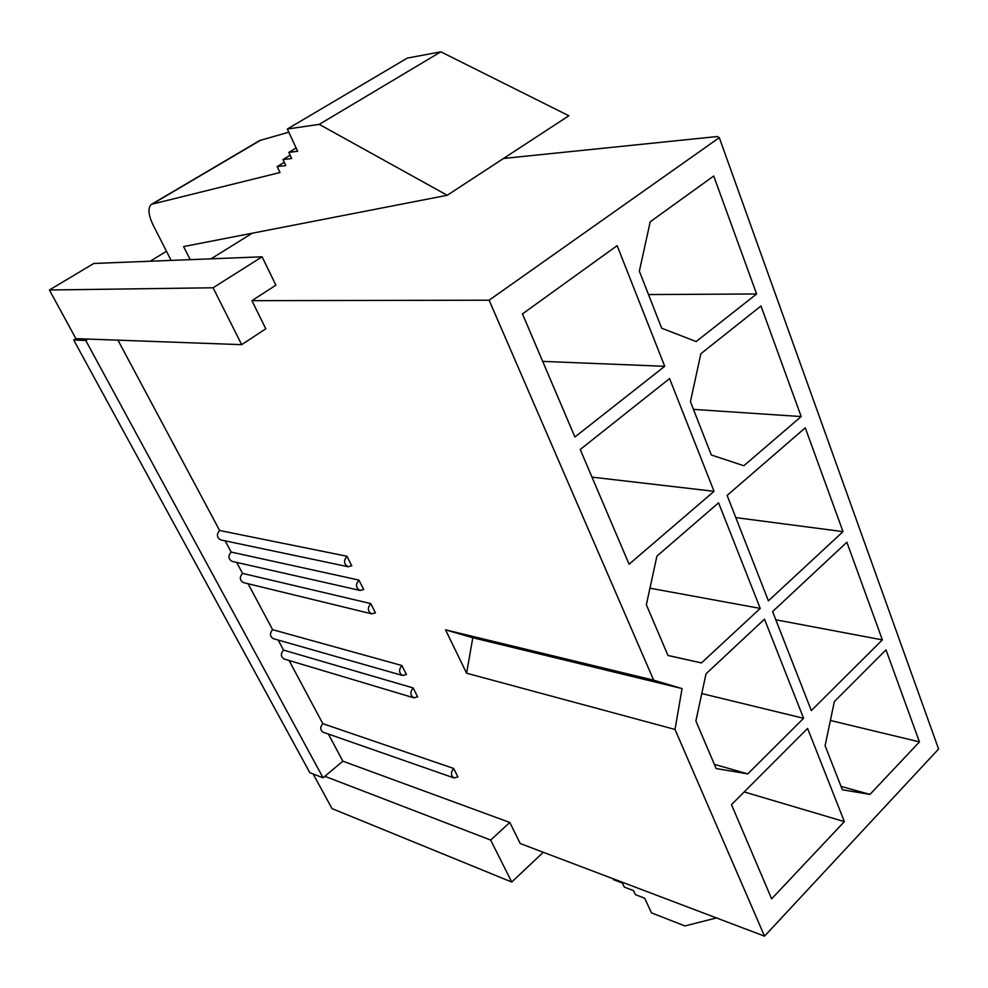 <?xml version="1.0" encoding="UTF-8"?>
<svg xmlns="http://www.w3.org/2000/svg" width="988" height="988" viewBox="0 0 988 988"><rect width="100%" height="100%" fill="white"/><g stroke="black" fill="none" stroke-linecap="round" stroke-linejoin="round"><path stroke-width="1.48" d="M764.527 936.167L675.014 729.453L466.595 673.211L445.526 629.838L653.673 680.189L489.122 300.204L719.289 137.653L938.6 749.028L764.527 936.167L520.219 843.53L509.808 822.461L342.873 761.18L328.374 734.047M251.903 300.673L265.797 328.769L241.677 344.664L213.087 287.78L262.104 256.806L275.899 285.174L251.903 300.673L489.122 300.204M346.936 556.244L351.753 565.803L348.147 566.729C343.799 564.234 343.392 560.739 346.936 556.244L219.632 530.494L117.955 340.168M358.916 580.067L363.67 589.515L360.003 590.441C355.804 587.946 355.433 584.488 358.916 580.067L231.155 552.07L225.165 540.856M370.747 603.582C367.326 607.941 367.647 611.362 371.723 613.844L375.44 612.906L370.747 603.582L242.542 573.386L236.688 562.419M401.906 665.529L406.426 674.532L402.61 675.496C398.856 673.05 398.621 669.728 401.906 665.529L272.614 629.677L248.074 583.747M413.169 687.944L417.64 696.836L413.799 697.8C410.156 695.379 409.946 692.094 413.169 687.944L283.519 650.092L278.159 640.051M453.665 768.454L457.926 776.939L453.998 777.939C450.726 775.58 450.614 772.418 453.665 768.454L322.817 723.648L289.064 660.478M771.64 898.845L731.503 804.64L807.591 728.415L844.357 821.621L771.64 898.845M803.602 718.301L747.768 773.876L716.139 768.553L695.885 721.005L706.012 673.816L764.49 619.18L803.602 718.301L701.776 693.551M760.241 608.41L701.468 662.936L667.987 655.513L646.35 604.742L656.909 556.145L718.585 502.806L760.241 608.41L649.956 588.193M629.097 564.234L580.228 449.503L669.568 378.577L714.052 491.32L629.097 564.234M574.905 437.005L522.467 313.912L617.13 245.654L664.726 366.301L574.905 437.005M756.623 293.979L696.182 341.552L661.676 328.201L639.36 271.181L650.215 221.794L713.719 176L756.623 293.979L648.511 294.56M801.182 416.553L743.841 465.756L711.311 454.986L690.439 401.684L700.85 353.741L760.982 305.996L801.182 416.553L693.453 409.378M768.405 600.852L727.131 495.408L805.269 427.829L843.011 531.63L768.405 600.852M811.346 710.582L772.604 611.597L846.864 542.227L882.37 639.878L811.346 710.582M919.445 741.889L869.983 794.414L842.344 789.77L825.091 745.681L834.354 701.591L885.989 649.857L919.445 741.889L830.389 720.474M653.673 680.189L682.066 688.574L675.014 729.453M543.264 852.274L511.759 882.049L490.666 840.072L324.879 776.296L342.873 761.18M490.666 840.072L509.808 822.461M241.677 344.664L75.903 338.637L49.4 290.003L93.798 263.463L262.104 256.806M719.289 137.653L717.3 136.529L503.547 158.463M511.759 882.049L332.005 808.592L313.147 773.975M323.076 777.815L85.746 340.465L73.692 340.008L309.824 772.69L323.076 777.815L324.879 776.296M73.692 340.008L75.903 338.637M166.49 251.285L150.164 261.227M211.062 258.819L252.298 233.193M542.684 361.386L664.726 366.301M213.087 287.78L49.4 290.003M612.893 878.665L613.326 879.592L622.403 883.037L624.305 887.088L633.493 890.596L635.383 894.646L644.682 898.216L651.487 912.863L684.906 925.954L716.473 917.938M190.19 259.646L183.583 246.568L447.231 195.278L568.853 115.757L440.846 51.833L407.303 58.094L287.335 129.02L297.684 151.3L288.842 152.424L296.165 148.027M447.231 195.278L319.248 124.365L440.846 51.833M319.248 124.365L287.335 129.02M288.842 152.424L291.682 158.5L282.963 159.562L290.151 155.227M282.963 159.562L285.791 165.576L277.183 166.577L284.248 162.316M277.183 166.577L279.987 172.53L151.535 204.294C147.62 207.641 148.175 214.618 153.202 225.227L171.134 260.4M288.805 132.182L259.671 140.543L151.535 204.294M591.997 477.13L714.052 491.32M667.95 655.427L701.468 662.936M735.813 517.613L843.011 531.63M714.349 764.354L747.768 773.876M775.815 619.797L882.37 639.878M744.186 791.931L844.357 821.621M841.023 786.399L869.983 794.414M85.746 340.465L87.969 339.082M360.003 590.441L232.254 561.419C228.253 559.134 227.882 556.009 231.155 552.07M348.147 566.729L220.843 539.942C216.718 537.657 216.31 534.508 219.632 530.494M453.998 777.939L323.212 732.244C320.063 730.046 319.927 727.18 322.817 723.648M413.799 697.8L284.198 659.021C280.703 656.773 280.481 653.797 283.519 650.092M402.61 675.496L273.367 638.68C269.773 636.433 269.526 633.419 272.614 629.677M242.542 573.386C239.318 577.276 239.652 580.364 243.542 582.636L371.723 613.844M445.526 629.838L472.795 637.742L682.066 688.574M472.795 637.742L466.595 673.211M152.683 203.824L260.918 140.012"/></g></svg>
